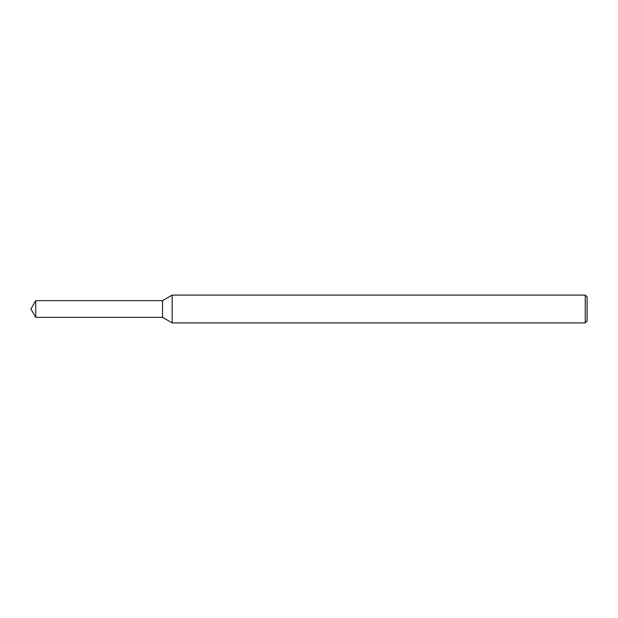 <?xml version="1.0" encoding="UTF-8"?>
<svg xmlns="http://www.w3.org/2000/svg" width="618" height="618" viewBox="0 0 618 618"><rect width="100%" height="100%" fill="white"/><g stroke="black" fill="none" stroke-linecap="round" stroke-linejoin="round"><path stroke-width="0.93" d="M35.72 300.657L162.534 300.657L162.534 317.343L162.534 300.657L172.167 295.095L172.167 322.905L162.534 317.343L35.72 317.343L35.72 300.657L30.9 309L35.72 317.343M585.246 322.905L585.246 295.095L587.1 296.949L587.1 321.051L585.246 322.905L172.167 322.905M585.246 295.095L172.167 295.095"/></g></svg>
